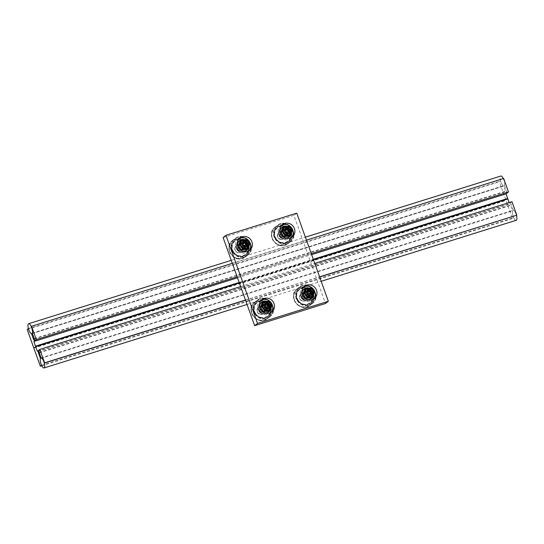 <?xml version="1.0" encoding="UTF-8"?>
<svg xmlns="http://www.w3.org/2000/svg" width="544" height="544" viewBox="0 0 544 544"><rect width="100%" height="100%" fill="white"/><g stroke="black" fill="none" stroke-linecap="round" stroke-linejoin="round"><path stroke-width="0.41" stroke-dasharray="2.72 2.04" d="M305.619 300.472A3.924 3.679 51.8 0 0 306.422 295.059A3.924 3.679 51.8 0 0 301.002 294.12A3.924 3.679 -128.2 0 1 305.606 300.499A3.924 3.679 -128.2 0 1 300.186 299.56A3.924 3.679 -128.2 0 1 300.988 294.148A3.924 3.679 51.8 0 0 305.619 300.472M301.022 294.256A3.822 3.584 51.8 0 0 300.145 299.397A3.822 3.584 51.8 0 0 305.272 300.608A3.822 3.584 51.8 0 0 306.143 295.467A3.822 3.584 51.8 0 0 301.022 294.256M302.797 290.401A5.76 5.399 -128.2 0 1 310.393 292.033A5.76 5.399 -128.2 0 1 309.57 299.71A5.76 5.399 -128.2 0 1 309.21 299.962A5.76 5.399 -128.2 0 1 301.621 298.336A5.76 5.399 -128.2 0 1 302.444 290.659A5.76 5.399 -128.2 0 1 302.797 290.401M309.74 299.547A5.76 5.399 51.8 0 0 310.094 299.288A5.76 5.399 51.8 0 0 310.916 291.611A5.76 5.399 51.8 0 0 303.328 289.986A5.76 5.399 51.8 0 0 302.974 290.244A5.76 5.399 51.8 0 0 302.151 297.922A5.76 5.399 51.8 0 0 309.74 299.547M309.692 299.384A5.603 5.25 -128.2 0 1 302.178 297.616A5.603 5.25 -128.2 0 1 303.457 290.081A5.603 5.25 -128.2 0 1 310.971 291.856A5.603 5.25 -128.2 0 1 309.692 299.384M304.83 292.121A3.142 2.944 -128.2 0 1 308.523 297.201A3.142 2.944 -128.2 0 1 304.184 296.453A3.142 2.944 -128.2 0 1 304.83 292.121M310.896 295.317A3.142 2.944 51.8 0 0 311.542 290.986A3.142 2.944 51.8 0 0 307.204 290.238A3.142 2.944 51.8 0 0 310.896 295.317M310.338 294.984A2.618 2.455 -128.2 0 1 307.217 291.02M298.228 300.431A8.452 7.929 -128.2 0 1 299.635 289.442A8.452 7.929 -128.2 0 1 311.494 291.734A8.452 7.929 -128.2 0 1 310.094 302.729A8.452 7.929 -128.2 0 1 298.228 300.431M297.942 300.655A8.452 7.929 -128.2 0 1 299.35 289.666A8.452 7.929 -128.2 0 1 311.209 291.958A8.452 7.929 -128.2 0 1 309.808 302.954A8.452 7.929 -128.2 0 1 297.942 300.655M297.568 300.893A8.928 8.371 -128.2 0 1 299.608 288.898A8.928 8.371 -128.2 0 1 311.583 291.72A8.928 8.371 -128.2 0 1 309.543 303.722A8.928 8.371 -128.2 0 1 297.568 300.893M298.017 288.191A10.472 9.819 -128.2 0 1 312.066 291.502A10.472 9.819 -128.2 0 1 310.318 305.109A10.472 9.819 -128.2 0 1 309.672 305.578A10.472 9.819 -128.2 0 1 295.63 302.267A10.472 9.819 -128.2 0 1 297.371 288.653A10.472 9.819 -128.2 0 1 298.017 288.191M311.868 291.496A8.928 8.371 -128.2 0 1 309.828 303.498A8.928 8.371 -128.2 0 1 297.854 300.669A8.928 8.371 -128.2 0 1 299.894 288.674A8.928 8.371 -128.2 0 1 311.868 291.496M311.42 304.205A10.472 9.819 51.8 0 0 312.066 303.736A10.472 9.819 51.8 0 0 313.806 290.122A10.472 9.819 51.8 0 0 299.764 286.81A10.472 9.819 51.8 0 0 299.118 287.28A10.472 9.819 51.8 0 0 297.378 300.893A10.472 9.819 51.8 0 0 311.42 304.205M303.307 299.2L301.723 298.364L301.56 296.596L302.981 295.664L304.572 296.5L303.083 295.902L301.9 296.677L302.029 298.153L303.355 298.853L304.735 298.268L303.307 299.2L304.966 297.738L304.83 296.262L303.511 295.562L302.328 296.337L302.457 297.813L303.783 298.513M302.981 295.664L303.511 295.562M301.723 298.364L302.457 297.813M301.56 296.596L302.328 296.337M304.572 296.5L304.735 298.268M304.966 297.738L304.538 298.078L304.402 296.602L304.83 296.262M310.107 293.631L308.931 294.467L307.605 293.767L307.469 292.291L307.904 292.006M310.542 293.352L310.114 293.685M307.897 291.951L307.469 292.291M308.033 293.427L307.605 293.767M309.359 294.127L308.931 294.467M302.151 294.052A6.018 5.644 51.8 0 0 306.197 299.193M307.163 299.642A6.018 5.644 -128.2 0 1 301.947 293.012M304.089 289.034A6.018 5.644 -128.2 0 1 304.368 288.83A6.018 5.644 -128.2 0 1 312.27 290.489A6.018 5.644 -128.2 0 1 311.535 298.493M309.645 296.303A3.142 2.944 -128.2 0 1 305.959 291.224A3.142 2.944 -128.2 0 1 310.291 291.972A3.142 2.944 -128.2 0 1 309.645 296.303M305.973 291.224A3.142 2.944 51.8 0 0 305.327 295.555A3.142 2.944 51.8 0 0 309.665 296.303A3.142 2.944 51.8 0 0 305.973 291.224L305.776 291.366A3.142 2.944 51.8 0 0 304.885 294.719A3.142 2.944 51.8 0 0 309.665 296.303A3.142 2.944 51.8 0 0 310.556 292.944A3.142 2.944 51.8 0 0 305.776 291.366L304.633 292.264A3.142 2.944 51.8 0 0 303.742 295.616A3.142 2.944 51.8 0 0 308.523 297.201A3.142 2.944 51.8 0 0 309.407 293.848A3.142 2.944 51.8 0 0 304.633 292.264L307.204 290.238M313.684 294.304A6.018 5.644 51.8 0 0 308.706 287.932M305.483 290.081A4.345 4.073 -128.2 0 1 311.311 291.462A4.345 4.073 -128.2 0 1 310.318 297.303A4.345 4.073 -128.2 0 1 304.49 295.922A4.345 4.073 -128.2 0 1 305.483 290.081M311.1 298.071L313.283 293.393L310.257 288.878L305.041 289.041M310.053 292.271A2.645 2.482 51.8 0 0 306.34 291.55A2.645 2.482 51.8 0 0 305.898 294.991A2.645 2.482 51.8 0 0 309.611 295.712A2.645 2.482 51.8 0 0 310.053 292.271M305.436 295.304A3.142 2.944 -128.2 0 1 306.15 291.081A3.142 2.944 -128.2 0 1 310.366 292.08A3.142 2.944 -128.2 0 1 309.645 296.303A3.142 2.944 -128.2 0 1 305.436 295.304M314.48 292.448L313.283 293.393M311.454 287.932L310.257 288.878M263.119 313.759A3.924 3.679 51.8 0 0 263.928 308.346A3.924 3.679 51.8 0 0 258.509 307.414A3.924 3.679 -128.2 0 1 263.106 313.786A3.924 3.679 -128.2 0 1 257.693 312.848A3.924 3.679 -128.2 0 1 258.495 307.442A3.924 3.679 51.8 0 0 263.119 313.759M258.522 307.55A3.822 3.584 51.8 0 0 257.652 312.684A3.822 3.584 51.8 0 0 262.779 313.895A3.822 3.584 51.8 0 0 263.65 308.761A3.822 3.584 51.8 0 0 258.522 307.55M260.304 303.688A5.76 5.399 -128.2 0 1 267.893 305.32A5.76 5.399 -128.2 0 1 267.07 312.997A5.76 5.399 -128.2 0 1 266.716 313.256A5.76 5.399 -128.2 0 1 259.128 311.624A5.76 5.399 -128.2 0 1 259.95 303.946A5.76 5.399 -128.2 0 1 260.304 303.688M267.24 312.841A5.76 5.399 51.8 0 0 267.6 312.582A5.76 5.399 51.8 0 0 268.423 304.905A5.76 5.399 51.8 0 0 260.834 303.273A5.76 5.399 51.8 0 0 260.474 303.532A5.76 5.399 51.8 0 0 259.651 311.209A5.76 5.399 51.8 0 0 267.24 312.841M267.199 312.671A5.603 5.25 -128.2 0 1 259.685 310.903A5.603 5.25 -128.2 0 1 260.964 303.368A5.603 5.25 -128.2 0 1 268.478 305.143A5.603 5.25 -128.2 0 1 267.199 312.671M262.337 305.415A3.142 2.944 -128.2 0 1 266.023 310.488A3.142 2.944 -128.2 0 1 261.691 309.74A3.142 2.944 -128.2 0 1 262.337 305.415M268.403 308.604A3.142 2.944 51.8 0 0 269.049 304.28A3.142 2.944 51.8 0 0 264.71 303.532A3.142 2.944 51.8 0 0 268.403 308.604M267.845 308.271A2.618 2.455 -128.2 0 1 264.724 304.307M255.734 313.718A8.452 7.929 -128.2 0 1 257.135 302.729A8.452 7.929 -128.2 0 1 269.001 305.028A8.452 7.929 -128.2 0 1 267.594 316.016A8.452 7.929 -128.2 0 1 255.734 313.718M255.449 313.942A8.452 7.929 -128.2 0 1 256.85 302.954A8.452 7.929 -128.2 0 1 268.716 305.252A8.452 7.929 -128.2 0 1 267.308 316.241A8.452 7.929 -128.2 0 1 255.449 313.942M255.075 314.187A8.928 8.371 -128.2 0 1 257.115 302.185A8.928 8.371 -128.2 0 1 269.083 305.007A8.928 8.371 -128.2 0 1 267.05 317.009A8.928 8.371 -128.2 0 1 255.075 314.187M255.524 301.478A10.472 9.819 -128.2 0 1 269.566 304.79A10.472 9.819 -128.2 0 1 267.825 318.403A10.472 9.819 -128.2 0 1 267.179 318.866A10.472 9.819 -128.2 0 1 253.13 315.554A10.472 9.819 -128.2 0 1 254.878 301.947A10.472 9.819 -128.2 0 1 255.524 301.478M269.368 304.783A8.928 8.371 -128.2 0 1 267.335 316.785A8.928 8.371 -128.2 0 1 255.36 313.963A8.928 8.371 -128.2 0 1 257.4 301.961A8.928 8.371 -128.2 0 1 269.368 304.783M268.926 317.492A10.472 9.819 51.8 0 0 269.572 317.023A10.472 9.819 51.8 0 0 271.313 303.416A10.472 9.819 51.8 0 0 257.271 300.104A10.472 9.819 51.8 0 0 256.618 300.567A10.472 9.819 51.8 0 0 254.878 314.18A10.472 9.819 51.8 0 0 268.926 317.492M260.814 312.494L259.23 311.658L259.066 309.883L260.488 308.951L262.072 309.788L260.59 309.189L259.4 309.964L259.536 311.44L260.855 312.14L262.235 311.562L260.814 312.494L262.473 311.025L262.337 309.55L261.018 308.856L259.828 309.631L259.964 311.107L261.29 311.8M260.488 308.951L261.018 308.856M259.23 311.658L259.964 311.107M259.066 309.883L259.828 309.631M262.072 309.788L262.235 311.562M262.473 311.025L262.045 311.365L261.909 309.89L262.337 309.55M267.614 306.925L266.431 307.754L265.112 307.054L264.976 305.578L265.411 305.293M268.049 306.639L267.621 306.979M265.404 305.245L264.976 305.578M265.54 306.721L265.112 307.054M266.859 307.414L266.431 307.754M259.658 307.34A6.018 5.644 51.8 0 0 263.704 312.487M264.67 312.929A6.018 5.644 -128.2 0 1 259.454 306.299M261.589 302.321A6.018 5.644 -128.2 0 1 261.875 302.124A6.018 5.644 -128.2 0 1 269.776 303.776A6.018 5.644 -128.2 0 1 269.035 311.78M267.152 309.59A3.142 2.944 -128.2 0 1 263.459 304.511A3.142 2.944 -128.2 0 1 267.798 305.259A3.142 2.944 -128.2 0 1 267.152 309.59M263.48 304.511A3.142 2.944 51.8 0 0 262.834 308.842A3.142 2.944 51.8 0 0 267.165 309.59A3.142 2.944 51.8 0 0 263.48 304.511L263.282 304.654A3.142 2.944 51.8 0 0 262.392 308.006A3.142 2.944 51.8 0 0 267.165 309.59A3.142 2.944 51.8 0 0 268.056 306.238A3.142 2.944 51.8 0 0 263.282 304.654L262.14 305.551A3.142 2.944 51.8 0 0 261.249 308.91A3.142 2.944 51.8 0 0 266.023 310.488A3.142 2.944 51.8 0 0 266.914 307.136A3.142 2.944 51.8 0 0 262.14 305.551L264.71 303.532M271.191 307.598A6.018 5.644 51.8 0 0 266.213 301.22M262.983 303.375A4.345 4.073 -128.2 0 1 268.811 304.749A4.345 4.073 -128.2 0 1 267.825 310.59A4.345 4.073 -128.2 0 1 261.997 309.216A4.345 4.073 -128.2 0 1 262.983 303.375M268.607 311.365L270.79 306.68L267.764 302.165L262.548 302.328M267.56 305.558A2.645 2.482 51.8 0 0 263.847 304.844A2.645 2.482 51.8 0 0 263.405 308.278A2.645 2.482 51.8 0 0 267.118 308.999A2.645 2.482 51.8 0 0 267.56 305.558M262.936 308.598A3.142 2.944 -128.2 0 1 263.656 304.375A3.142 2.944 -128.2 0 1 267.872 305.368A3.142 2.944 -128.2 0 1 267.152 309.59A3.142 2.944 -128.2 0 1 262.936 308.598M271.986 305.742L270.79 306.68M268.96 301.22L267.764 302.165M283.533 238.789A3.924 3.679 51.8 0 0 284.335 233.376A3.924 3.679 51.8 0 0 278.922 232.444A3.924 3.679 51.8 0 0 283.533 238.789M278.909 232.472A3.924 3.679 -128.2 0 1 283.519 238.816A3.924 3.679 -128.2 0 1 278.1 237.878A3.924 3.679 -128.2 0 1 278.909 232.472M278.936 232.58A3.822 3.584 51.8 0 0 278.066 237.714A3.822 3.584 51.8 0 0 283.186 238.925A3.822 3.584 51.8 0 0 284.063 233.791A3.822 3.584 51.8 0 0 278.936 232.58M280.718 228.718A5.76 5.399 -128.2 0 1 288.306 230.35A5.76 5.399 -128.2 0 1 287.484 238.027A5.76 5.399 -128.2 0 1 287.123 238.286A5.76 5.399 -128.2 0 1 279.534 236.654A5.76 5.399 -128.2 0 1 280.357 228.976A5.76 5.399 -128.2 0 1 280.718 228.718M287.654 237.871A5.76 5.399 51.8 0 0 288.014 237.612A5.76 5.399 51.8 0 0 288.837 229.935A5.76 5.399 51.8 0 0 281.248 228.303A5.76 5.399 51.8 0 0 280.888 228.562A5.76 5.399 51.8 0 0 280.065 236.239A5.76 5.399 51.8 0 0 287.654 237.871M287.606 237.708A5.603 5.25 -128.2 0 1 280.099 235.933A5.603 5.25 -128.2 0 1 281.377 228.398A5.603 5.25 -128.2 0 1 288.891 230.173A5.603 5.25 -128.2 0 1 287.606 237.708M282.744 230.445A3.142 2.944 -128.2 0 1 286.436 235.518A3.142 2.944 -128.2 0 1 282.098 234.77A3.142 2.944 -128.2 0 1 282.744 230.445M288.81 233.634A3.142 2.944 51.8 0 0 289.456 229.31A3.142 2.944 51.8 0 0 285.124 228.562A3.142 2.944 51.8 0 0 288.81 233.634M288.252 233.301A2.618 2.455 -128.2 0 1 285.131 229.337M276.141 238.748A8.452 7.929 -128.2 0 1 277.549 227.759A8.452 7.929 -128.2 0 1 289.415 230.058A8.452 7.929 -128.2 0 1 288.007 241.046A8.452 7.929 -128.2 0 1 276.141 238.748M275.856 238.972A8.452 7.929 -128.2 0 1 277.263 227.984A8.452 7.929 -128.2 0 1 289.129 230.282A8.452 7.929 -128.2 0 1 287.722 241.271A8.452 7.929 -128.2 0 1 275.856 238.972M275.488 239.217A8.928 8.371 -128.2 0 1 277.522 227.215A8.928 8.371 -128.2 0 1 289.496 230.037A8.928 8.371 -128.2 0 1 287.456 242.039A8.928 8.371 -128.2 0 1 275.488 239.217M275.937 226.508A10.472 9.819 -128.2 0 1 289.979 229.82A10.472 9.819 -128.2 0 1 288.238 243.433A10.472 9.819 -128.2 0 1 287.586 243.896A10.472 9.819 -128.2 0 1 273.544 240.584A10.472 9.819 -128.2 0 1 275.284 226.977A10.472 9.819 -128.2 0 1 275.937 226.508M289.782 229.813A8.928 8.371 -128.2 0 1 287.742 241.815A8.928 8.371 -128.2 0 1 275.774 238.993A8.928 8.371 -128.2 0 1 277.807 226.991A8.928 8.371 -128.2 0 1 289.782 229.813M289.333 242.522A10.472 9.819 51.8 0 0 289.986 242.053A10.472 9.819 51.8 0 0 291.727 228.446A10.472 9.819 51.8 0 0 277.678 225.134A10.472 9.819 51.8 0 0 277.032 225.597A10.472 9.819 51.8 0 0 275.291 239.21A10.472 9.819 51.8 0 0 289.333 242.522M281.221 237.524L279.636 236.688L279.473 234.913L280.901 233.981L282.486 234.818L280.996 234.219L279.813 235.001L279.949 236.477L281.268 237.17L282.649 236.592L281.221 237.524L282.88 236.055L282.751 234.58L281.425 233.886L280.242 234.661L280.378 236.137L281.697 236.837M280.901 233.981L281.425 233.886M279.636 236.688L280.378 236.137M279.473 234.913L280.242 234.661M282.486 234.818L282.649 236.592M282.88 236.055L282.452 236.395L282.322 234.92L282.751 234.58M288.021 231.955L286.844 232.784L285.518 232.084L285.389 230.608L285.818 230.33M288.456 231.669L288.028 232.009M285.818 230.275L285.389 230.608M285.954 231.751L285.518 232.084M287.273 232.444L286.844 232.784M280.065 232.37A6.018 5.644 51.8 0 0 284.118 237.517M285.076 237.959A6.018 5.644 -128.2 0 1 279.861 231.329M282.003 227.351A6.018 5.644 -128.2 0 1 282.288 227.154A6.018 5.644 -128.2 0 1 290.183 228.806A6.018 5.644 -128.2 0 1 289.449 236.81M289.007 233.498L286.436 235.518A3.142 2.944 51.8 0 0 287.327 232.166A3.142 2.944 51.8 0 0 282.547 230.581A3.142 2.944 51.8 0 0 281.656 233.94A3.142 2.944 51.8 0 0 286.436 235.518L287.579 234.62A3.142 2.944 -128.2 0 1 283.873 229.541A3.142 2.944 -128.2 0 1 288.204 230.296A3.142 2.944 -128.2 0 1 287.565 234.62A3.142 2.944 51.8 0 0 283.886 229.548A3.142 2.944 51.8 0 0 283.24 233.872A3.142 2.944 51.8 0 0 288.47 231.268A3.142 2.944 51.8 0 0 283.696 229.684A3.142 2.944 51.8 0 0 282.805 233.036A3.142 2.944 51.8 0 0 287.579 234.62L287.756 234.478M291.604 232.628A6.018 5.644 51.8 0 0 286.62 226.25M283.397 228.405A4.345 4.073 -128.2 0 1 289.224 229.779A4.345 4.073 -128.2 0 1 288.232 235.62A4.345 4.073 -128.2 0 1 282.404 234.246A4.345 4.073 -128.2 0 1 283.397 228.405M289.014 236.395L291.196 231.71L288.17 227.195L282.962 227.358M287.966 230.588A2.645 2.482 51.8 0 0 284.254 229.874A2.645 2.482 51.8 0 0 283.818 233.308A2.645 2.482 51.8 0 0 287.531 234.029A2.645 2.482 51.8 0 0 287.966 230.588M283.349 233.628A3.142 2.944 -128.2 0 1 284.063 229.405A3.142 2.944 -128.2 0 1 288.279 230.398A3.142 2.944 -128.2 0 1 287.565 234.62A3.142 2.944 -128.2 0 1 283.349 233.628M292.4 230.772L291.196 231.71M289.367 226.25L288.17 227.195M241.04 252.076A3.924 3.679 51.8 0 0 241.842 246.67A3.924 3.679 51.8 0 0 236.422 245.732A3.924 3.679 51.8 0 0 241.04 252.076M236.409 245.759A3.924 3.679 -128.2 0 1 241.026 252.103A3.924 3.679 -128.2 0 1 235.606 251.172A3.924 3.679 -128.2 0 1 236.409 245.759M236.443 245.868A3.822 3.584 51.8 0 0 235.566 251.008A3.822 3.584 51.8 0 0 240.693 252.219A3.822 3.584 51.8 0 0 241.563 247.078A3.822 3.584 51.8 0 0 236.443 245.868M238.218 242.012A5.76 5.399 -128.2 0 1 245.813 243.637A5.76 5.399 -128.2 0 1 244.99 251.314A5.76 5.399 -128.2 0 1 244.63 251.573A5.76 5.399 -128.2 0 1 237.041 249.948A5.76 5.399 -128.2 0 1 237.864 242.264A5.76 5.399 -128.2 0 1 238.218 242.012M245.16 251.158A5.76 5.399 51.8 0 0 245.514 250.9A5.76 5.399 51.8 0 0 246.337 243.222A5.76 5.399 51.8 0 0 238.748 241.597A5.76 5.399 51.8 0 0 238.394 241.849A5.76 5.399 51.8 0 0 237.572 249.526A5.76 5.399 51.8 0 0 245.16 251.158M245.113 250.995A5.603 5.25 -128.2 0 1 237.599 249.22A5.603 5.25 -128.2 0 1 238.877 241.692A5.603 5.25 -128.2 0 1 246.391 243.46A5.603 5.25 -128.2 0 1 245.113 250.995M240.251 243.732A3.142 2.944 -128.2 0 1 243.943 248.812A3.142 2.944 -128.2 0 1 239.605 248.064A3.142 2.944 -128.2 0 1 240.251 243.732M246.316 246.928A3.142 2.944 51.8 0 0 246.962 242.597A3.142 2.944 51.8 0 0 242.624 241.849A3.142 2.944 51.8 0 0 246.316 246.928M245.759 246.595A2.618 2.455 -128.2 0 1 242.638 242.631M233.648 252.042A8.452 7.929 -128.2 0 1 235.056 241.046A8.452 7.929 -128.2 0 1 246.915 243.345A8.452 7.929 -128.2 0 1 245.514 254.334A8.452 7.929 -128.2 0 1 233.648 252.042M233.362 252.266A8.452 7.929 -128.2 0 1 234.77 241.271A8.452 7.929 -128.2 0 1 246.629 243.569A8.452 7.929 -128.2 0 1 245.228 254.558A8.452 7.929 -128.2 0 1 233.362 252.266M232.988 252.504A8.928 8.371 -128.2 0 1 235.028 240.502A8.928 8.371 -128.2 0 1 247.003 243.331A8.928 8.371 -128.2 0 1 244.963 255.326A8.928 8.371 -128.2 0 1 232.988 252.504M233.437 239.795A10.472 9.819 -128.2 0 1 247.486 243.107A10.472 9.819 -128.2 0 1 245.738 256.72A10.472 9.819 -128.2 0 1 245.092 257.19A10.472 9.819 -128.2 0 1 231.05 253.878A10.472 9.819 -128.2 0 1 232.791 240.264A10.472 9.819 -128.2 0 1 233.437 239.795M247.289 243.107A8.928 8.371 -128.2 0 1 245.249 255.102A8.928 8.371 -128.2 0 1 233.274 252.28A8.928 8.371 -128.2 0 1 235.314 240.278A8.928 8.371 -128.2 0 1 247.289 243.107M246.84 255.809A10.472 9.819 51.8 0 0 247.486 255.347A10.472 9.819 51.8 0 0 249.227 241.733A10.472 9.819 51.8 0 0 235.185 238.422A10.472 9.819 51.8 0 0 234.539 238.891A10.472 9.819 51.8 0 0 232.798 252.498A10.472 9.819 51.8 0 0 246.84 255.809M238.728 250.811L237.143 249.975L236.98 248.207L238.401 247.275L239.992 248.112L238.503 247.513L237.32 248.288L237.449 249.764L238.775 250.464L240.156 249.88L238.728 250.811L240.387 249.349L240.251 247.874L238.932 247.173L237.748 247.948L237.884 249.424L239.204 250.124M238.401 247.275L238.932 247.173M237.143 249.975L237.884 249.424M236.98 248.207L237.748 247.948M239.992 248.112L240.156 249.88M240.387 249.349L239.958 249.682L239.822 248.207L240.251 247.874M245.528 245.242L244.351 246.072L243.025 245.378L242.889 243.902L243.324 243.617M245.963 244.956L245.534 245.296M243.318 243.562L242.889 243.902M243.454 245.038L243.025 245.378M244.78 245.738L244.351 246.072M237.572 245.657A6.018 5.644 51.8 0 0 241.618 250.804M242.583 251.246A6.018 5.644 -128.2 0 1 237.368 244.623M239.51 240.645A6.018 5.644 -128.2 0 1 239.788 240.441A6.018 5.644 -128.2 0 1 247.69 242.1A6.018 5.644 -128.2 0 1 246.956 250.104M246.514 246.786L243.943 248.812A3.142 2.944 51.8 0 0 244.827 245.46A3.142 2.944 51.8 0 0 240.054 243.875A3.142 2.944 51.8 0 0 239.163 247.228A3.142 2.944 51.8 0 0 243.943 248.812L245.086 247.908A3.142 2.944 -128.2 0 1 241.38 242.835A3.142 2.944 -128.2 0 1 245.711 243.583A3.142 2.944 -128.2 0 1 245.065 247.908A3.142 2.944 51.8 0 0 241.393 242.835A3.142 2.944 51.8 0 0 240.747 247.16A3.142 2.944 51.8 0 0 245.976 244.555A3.142 2.944 51.8 0 0 241.196 242.971A3.142 2.944 51.8 0 0 240.305 246.33A3.142 2.944 51.8 0 0 245.086 247.908L245.262 247.772M249.104 245.915A6.018 5.644 51.8 0 0 244.127 239.544M240.904 241.692A4.345 4.073 -128.2 0 1 246.731 243.066A4.345 4.073 -128.2 0 1 245.738 248.907A4.345 4.073 -128.2 0 1 239.911 247.534A4.345 4.073 -128.2 0 1 240.904 241.692M246.52 249.682L248.703 245.004L245.677 240.482L240.462 240.645M245.473 243.882A2.645 2.482 51.8 0 0 241.76 243.161A2.645 2.482 51.8 0 0 241.318 246.602A2.645 2.482 51.8 0 0 245.031 247.316A2.645 2.482 51.8 0 0 245.473 243.882M240.856 246.915A3.142 2.944 -128.2 0 1 241.57 242.692A3.142 2.944 -128.2 0 1 245.786 243.685A3.142 2.944 -128.2 0 1 245.065 247.908A3.142 2.944 -128.2 0 1 240.856 246.915M249.9 244.059L248.703 245.004M246.874 239.544L245.677 240.482M281.69 225.372A7.854 7.364 51.8 0 0 280.779 225.984A7.854 7.364 51.8 0 0 278.555 234.369A7.854 7.364 51.8 0 0 290.496 238.326A7.854 7.364 51.8 0 0 291.298 237.578M239.197 238.666A7.854 7.364 51.8 0 0 238.286 239.272A7.854 7.364 51.8 0 0 236.055 247.656A7.854 7.364 51.8 0 0 247.996 251.614A7.854 7.364 51.8 0 0 248.798 250.872M303.776 287.055A7.854 7.364 51.8 0 0 302.865 287.66A7.854 7.364 51.8 0 0 300.635 296.045A7.854 7.364 51.8 0 0 312.576 300.002A7.854 7.364 51.8 0 0 313.378 299.261M261.276 300.342A7.854 7.364 51.8 0 0 260.365 300.954A7.854 7.364 51.8 0 0 258.142 309.339A7.854 7.364 51.8 0 0 270.082 313.296A7.854 7.364 51.8 0 0 270.885 312.548M223.101 237.558L293.923 215.404L325.475 303.518M296.786 213.153L293.923 215.404M32.266 333.152L504.431 185.497L506.382 190.937A1.306 0.428 72.6 0 1 506.464 192.44A1.306 0.428 72.6 0 1 506.416 192.467A1.306 0.428 72.6 0 1 505.668 191.502L503.717 186.055A5.236 1.714 72.6 0 1 500.555 180.9L499.365 181.839L512.509 218.552L513.699 217.614A5.236 1.714 72.6 0 1 512.591 210.848L510.646 205.401A1.306 0.428 72.6 0 1 510.564 203.898A1.306 0.428 72.6 0 1 510.612 203.871A1.306 0.428 72.6 0 1 511.36 204.836L513.305 210.283A5.236 1.714 72.6 0 1 516.467 215.438A5.236 1.714 72.6 0 0 513.087 210.304A5.236 1.714 72.6 0 0 512.897 210.406A5.236 1.714 72.6 0 0 513.114 216.124A5.236 1.714 72.6 0 0 516.208 220.3M33.857 348.099L506.029 200.437M33.844 347.8L506.008 200.138M41.772 365.765L512.509 218.552M41.534 365.276L513.699 217.614M40.426 358.503L512.591 210.848M41.14 357.945L513.305 210.283M245.521 300.172L319.641 276.991M245.466 300.03L319.586 276.848M240.652 286.566L314.772 263.391M511.979 201.715L509.551 203.626L509.177 202.592M37.386 351.288L509.551 203.626M239.353 282.955L313.473 259.774M239.278 282.737L313.398 259.563M239.176 282.465L313.303 259.284M237.517 277.814L311.637 254.633M237.143 276.78L311.263 253.599M232.322 263.316L306.442 240.135M503.656 178.459L503.322 178.724A5.236 1.714 72.6 0 1 504.431 185.497M31.158 326.386L503.322 178.724M31.552 333.717L503.717 186.055M28.39 328.562L500.555 180.9M27.2 329.501L499.365 181.839M33.687 347.609L505.852 199.947M503.261 178.588A5.236 1.714 72.6 0 1 504.132 185.932A5.236 1.714 72.6 0 1 503.941 186.034A5.236 1.714 72.6 0 1 500.84 181.859A5.236 1.714 72.6 0 1 500.623 176.14A5.236 1.714 72.6 0 1 500.813 176.038M297.752 288.402A10.472 9.819 -128.2 0 1 311.549 291.36A10.472 9.819 -128.2 0 1 310.053 305.32A10.472 9.819 -128.2 0 1 309.4 305.789A10.472 9.819 -128.2 0 1 295.603 302.824A10.472 9.819 -128.2 0 1 297.099 288.864A10.472 9.819 -128.2 0 1 297.752 288.402M297.894 288.946A9.948 9.33 51.8 0 0 295.623 302.321A9.948 9.33 51.8 0 0 308.965 305.47A9.948 9.33 51.8 0 0 311.236 292.094A9.948 9.33 51.8 0 0 297.894 288.946M311.692 303.987A10.472 9.819 51.8 0 0 312.338 303.525A10.472 9.819 51.8 0 0 313.834 289.564A10.472 9.819 51.8 0 0 300.036 286.6A10.472 9.819 51.8 0 0 299.384 287.069A10.472 9.819 51.8 0 0 297.888 301.029A10.472 9.819 51.8 0 0 311.692 303.987M311.542 303.443A9.948 9.33 -128.2 0 1 298.2 300.295A9.948 9.33 -128.2 0 1 300.472 286.919A9.948 9.33 -128.2 0 1 313.813 290.068A9.948 9.33 -128.2 0 1 311.542 303.443M255.252 301.689A10.472 9.819 -128.2 0 1 269.056 304.654A10.472 9.819 -128.2 0 1 267.553 318.614A10.472 9.819 -128.2 0 1 266.907 319.076A10.472 9.819 -128.2 0 1 253.11 316.118A10.472 9.819 -128.2 0 1 254.606 302.158A10.472 9.819 -128.2 0 1 255.252 301.689M255.401 302.24A9.948 9.33 51.8 0 0 253.13 315.608A9.948 9.33 51.8 0 0 266.472 318.757A9.948 9.33 51.8 0 0 268.743 305.381A9.948 9.33 51.8 0 0 255.401 302.24M269.192 317.281A10.472 9.819 51.8 0 0 269.844 316.812A10.472 9.819 51.8 0 0 271.34 302.852A10.472 9.819 51.8 0 0 257.543 299.887A10.472 9.819 51.8 0 0 256.89 300.356A10.472 9.819 51.8 0 0 255.394 314.316A10.472 9.819 51.8 0 0 269.192 317.281M269.042 316.73A9.948 9.33 -128.2 0 1 255.707 313.589A9.948 9.33 -128.2 0 1 257.972 300.213A9.948 9.33 -128.2 0 1 271.313 303.362A9.948 9.33 -128.2 0 1 269.042 316.73M275.665 226.719A10.472 9.819 -128.2 0 1 289.462 229.684A10.472 9.819 -128.2 0 1 287.966 243.644A10.472 9.819 -128.2 0 1 287.314 244.113A10.472 9.819 -128.2 0 1 273.516 241.148A10.472 9.819 -128.2 0 1 275.012 227.188A10.472 9.819 -128.2 0 1 275.665 226.719M275.815 227.27A9.948 9.33 51.8 0 0 273.544 240.638A9.948 9.33 51.8 0 0 286.885 243.787A9.948 9.33 51.8 0 0 289.156 230.411A9.948 9.33 51.8 0 0 275.815 227.27M289.605 242.311A10.472 9.819 51.8 0 0 290.251 241.842A10.472 9.819 51.8 0 0 291.747 227.882A10.472 9.819 51.8 0 0 277.95 224.924A10.472 9.819 51.8 0 0 277.304 225.386A10.472 9.819 51.8 0 0 275.808 239.346A10.472 9.819 51.8 0 0 289.605 242.311M289.456 241.76A9.948 9.33 -128.2 0 1 276.114 238.619A9.948 9.33 -128.2 0 1 278.385 225.243A9.948 9.33 -128.2 0 1 291.727 228.392A9.948 9.33 -128.2 0 1 289.456 241.76M233.172 240.013A10.472 9.819 -128.2 0 1 246.969 242.971A10.472 9.819 -128.2 0 1 245.473 256.931A10.472 9.819 -128.2 0 1 244.82 257.4A10.472 9.819 -128.2 0 1 231.023 254.436A10.472 9.819 -128.2 0 1 232.519 240.475A10.472 9.819 -128.2 0 1 233.172 240.013M233.315 240.557A9.948 9.33 51.8 0 0 231.044 253.932A9.948 9.33 51.8 0 0 244.385 257.081A9.948 9.33 51.8 0 0 246.656 243.705A9.948 9.33 51.8 0 0 233.315 240.557M247.112 255.598A10.472 9.819 51.8 0 0 247.758 255.136A10.472 9.819 51.8 0 0 249.254 241.176A10.472 9.819 51.8 0 0 235.457 238.211A10.472 9.819 51.8 0 0 234.804 238.68A10.472 9.819 51.8 0 0 233.308 252.64A10.472 9.819 51.8 0 0 247.112 255.598M246.962 255.054A9.948 9.33 -128.2 0 1 233.621 251.906A9.948 9.33 -128.2 0 1 235.892 238.53A9.948 9.33 -128.2 0 1 249.234 241.679A9.948 9.33 -128.2 0 1 246.962 255.054M34.313 338.905L505.668 191.502M39.304 352.804L510.646 205.401M39.195 352.498L511.36 204.836M34.211 338.599L506.382 190.937M310.094 299.288L309.57 299.71M311.093 295.174L309.842 296.16M297.371 288.653L297.099 288.864C287.11 295.909 299.547 313.024 309.4 305.796L310.318 305.109M312.066 303.736L312.338 303.525C322.327 296.487 309.89 279.371 300.043 286.6L299.118 287.28M302.974 290.244L302.444 290.659M309.611 295.712L310.998 294.617M306.34 291.55L307.727 290.462M267.6 312.582L267.07 312.997M268.6 308.468L267.349 309.448M254.878 301.947L254.606 302.158C244.616 309.196 257.054 326.312 266.9 319.083L267.825 318.403M269.572 317.023L269.844 316.812C279.834 309.774 267.396 292.658 257.543 299.887L256.618 300.567M260.474 303.532L259.95 303.946M267.118 308.999L268.505 307.904M263.847 304.844L265.234 303.749M288.014 237.612L287.484 238.027M275.284 226.977L275.012 227.188C265.023 234.226 277.46 251.342 287.314 244.113L288.238 243.433M289.986 242.053L290.251 241.842C300.24 234.804 287.803 217.688 277.957 224.917L277.032 225.597M285.124 228.562L283.873 229.541M280.888 228.562L280.357 228.976M287.531 234.029L288.918 232.941M284.254 229.874L285.641 228.779M245.514 250.9L244.99 251.314M232.791 240.264L232.519 240.475C222.53 247.513 234.967 264.629 244.82 257.4L245.738 256.72M247.486 255.347L247.758 255.136C257.747 248.091 245.31 230.976 235.464 238.204L234.539 238.891M242.624 241.849L241.38 242.835M238.394 241.849L237.864 242.264M245.031 247.316L246.418 246.228M241.76 243.161L243.148 242.066M292.21 236.973L290.496 238.326M249.71 250.26L247.996 251.614M314.289 298.656L312.576 300.002M271.796 311.943L270.082 313.296M262.086 299.601L260.365 300.954M304.579 286.314L302.865 287.66M239.999 237.918L238.286 239.272M282.492 224.631L280.779 225.984M34.245 340.129L506.416 192.467M38.447 351.533L510.612 203.871M32.388 333.499L503.941 186.034M231.254 260.338L305.374 237.157M41.126 357.904L513.087 210.304M247.058 304.47L321.178 281.289"/><path stroke-width="0.82" d="M307.217 291.02A2.618 2.455 -128.2 0 1 311.345 291.251A2.618 2.455 -128.2 0 1 310.338 294.984M309.128 290.822L307.707 291.754L309.128 290.822L310.712 291.666L310.542 293.352L309.359 294.127L308.033 293.427L307.897 291.951M307.707 291.754L308.033 293.427M307.87 293.529L309.359 294.127M309.454 294.365L310.542 293.352M310.876 293.434L310.712 291.666M307.904 292.006L309.087 291.176L310.406 291.876L309.978 292.21L310.107 293.631M308.659 291.516L309.978 292.21M308.706 287.932A6.018 5.644 51.8 0 0 304.552 288.694A6.018 5.644 51.8 0 0 304.178 288.959A6.018 5.644 51.8 0 0 302.151 294.052M306.197 299.193A6.018 5.644 51.8 0 0 311.25 298.69A6.018 5.644 51.8 0 0 311.624 298.425A6.018 5.644 51.8 0 0 313.684 294.304M311.535 298.493A6.018 5.644 -128.2 0 1 311.447 298.561A6.018 5.644 -128.2 0 1 311.073 298.833A6.018 5.644 -128.2 0 1 307.163 299.642M301.947 293.012A6.018 5.644 -128.2 0 1 303.994 289.102A6.018 5.644 -128.2 0 1 304.089 289.034M307.027 288.871A4.345 4.073 51.8 0 0 306.034 294.712A4.345 4.073 51.8 0 0 311.862 296.086A4.345 4.073 51.8 0 0 312.854 290.244A4.345 4.073 51.8 0 0 307.027 288.871M304.055 292.774L306.245 288.096L311.454 287.932L314.48 292.448L312.297 297.133L307.088 297.296L304.055 292.774L302.858 293.719L305.884 298.234L311.1 298.071L312.297 297.133M311.44 291.176A2.645 2.482 -128.2 0 1 310.998 294.617A2.645 2.482 -128.2 0 1 307.285 293.896A2.645 2.482 -128.2 0 1 307.727 290.462A2.645 2.482 -128.2 0 1 311.44 291.176M311.909 290.863A3.142 2.944 51.8 0 0 307.693 289.87A3.142 2.944 51.8 0 0 306.979 294.093A3.142 2.944 51.8 0 0 311.188 295.086A3.142 2.944 51.8 0 0 311.909 290.863M306.245 288.096L305.041 289.041L302.858 293.719M307.088 297.296L305.884 298.234M264.724 304.307A2.618 2.455 -128.2 0 1 268.852 304.538A2.618 2.455 -128.2 0 1 267.845 308.271M266.635 304.116L265.214 305.048L266.635 304.116L268.219 304.953L268.049 306.639L266.859 307.414L265.54 306.721L265.404 305.245M265.214 305.048L265.54 306.721M265.377 306.816L266.859 307.414M266.961 307.652L268.049 306.639M268.382 306.721L268.219 304.953M265.411 305.293L266.594 304.463L267.913 305.164L267.485 305.504L267.614 306.925M266.159 304.803L267.485 305.504M266.213 301.22A6.018 5.644 51.8 0 0 262.052 301.981A6.018 5.644 51.8 0 0 261.678 302.253A6.018 5.644 51.8 0 0 259.658 307.34M263.704 312.487A6.018 5.644 51.8 0 0 268.756 311.984A6.018 5.644 51.8 0 0 269.13 311.712A6.018 5.644 51.8 0 0 271.191 307.598M269.035 311.78A6.018 5.644 -128.2 0 1 268.947 311.855A6.018 5.644 -128.2 0 1 268.573 312.12A6.018 5.644 -128.2 0 1 264.67 312.929M259.454 306.299A6.018 5.644 -128.2 0 1 261.501 302.389A6.018 5.644 -128.2 0 1 261.589 302.321M264.527 302.158A4.345 4.073 51.8 0 0 263.541 307.999A4.345 4.073 51.8 0 0 269.368 309.373A4.345 4.073 51.8 0 0 270.354 303.532A4.345 4.073 51.8 0 0 264.527 302.158M261.562 306.068L263.745 301.383L268.96 301.22L271.986 305.742L269.804 310.42L264.588 310.583L261.562 306.068L260.365 307.006L263.391 311.528L268.607 311.365L269.804 310.42M268.947 304.47A2.645 2.482 -128.2 0 1 268.505 307.904A2.645 2.482 -128.2 0 1 264.792 307.19A2.645 2.482 -128.2 0 1 265.234 303.749A2.645 2.482 -128.2 0 1 268.947 304.47M269.416 304.15A3.142 2.944 51.8 0 0 265.2 303.158A3.142 2.944 51.8 0 0 264.479 307.38A3.142 2.944 51.8 0 0 268.695 308.373A3.142 2.944 51.8 0 0 269.416 304.15M263.745 301.383L262.548 302.328L260.365 307.006M264.588 310.583L263.391 311.528M285.131 229.337A2.618 2.455 -128.2 0 1 289.265 229.568A2.618 2.455 -128.2 0 1 288.252 233.301M287.048 229.146L285.62 230.078L287.048 229.146L288.633 229.983L288.456 231.669L287.273 232.444L285.954 231.751L285.818 230.275M285.62 230.078L285.954 231.751M285.784 231.846L287.273 232.444M287.368 232.682L288.456 231.669M288.796 231.751L288.633 229.983M285.818 230.33L287.001 229.493L288.32 230.194L287.892 230.534L288.021 231.955M286.572 229.833L287.892 230.534M286.62 226.25A6.018 5.644 51.8 0 0 282.465 227.011A6.018 5.644 51.8 0 0 282.091 227.283A6.018 5.644 51.8 0 0 280.065 232.37M284.118 237.517A6.018 5.644 51.8 0 0 289.163 237.014A6.018 5.644 51.8 0 0 289.537 236.742A6.018 5.644 51.8 0 0 291.604 232.628M289.449 236.81A6.018 5.644 -128.2 0 1 289.36 236.885A6.018 5.644 -128.2 0 1 288.986 237.15A6.018 5.644 -128.2 0 1 285.076 237.959M279.861 231.329A6.018 5.644 -128.2 0 1 281.914 227.419A6.018 5.644 -128.2 0 1 282.003 227.351M284.94 227.188A4.345 4.073 51.8 0 0 283.948 233.029A4.345 4.073 51.8 0 0 289.775 234.403A4.345 4.073 51.8 0 0 290.768 228.562A4.345 4.073 51.8 0 0 284.94 227.188M281.976 231.098L284.158 226.413L289.367 226.25L292.4 230.772L290.21 235.45L285.002 235.613L281.976 231.098L280.779 232.036L283.805 236.558L289.014 236.395L290.21 235.45M289.354 229.5A2.645 2.482 -128.2 0 1 288.918 232.941A2.645 2.482 -128.2 0 1 285.206 232.22A2.645 2.482 -128.2 0 1 285.641 228.779A2.645 2.482 -128.2 0 1 289.354 229.5M289.823 229.18A3.142 2.944 51.8 0 0 285.607 228.188A3.142 2.944 51.8 0 0 284.893 232.41A3.142 2.944 51.8 0 0 289.109 233.403A3.142 2.944 51.8 0 0 289.823 229.18M284.158 226.413L282.962 227.358L280.779 232.036M285.002 235.613L283.805 236.558M242.638 242.631A2.618 2.455 -128.2 0 1 246.765 242.862A2.618 2.455 -128.2 0 1 245.759 246.595M244.548 242.434L243.127 243.365L244.548 242.434L246.133 243.27L245.963 244.956L244.78 245.738L243.454 245.038L243.318 243.562M243.127 243.365L243.454 245.038M243.29 245.14L244.78 245.738M244.875 245.976L245.963 244.956M246.296 245.045L246.133 243.27M243.324 243.617L244.508 242.787L245.827 243.481L245.398 243.821L245.528 245.242M244.079 243.12L245.398 243.821M244.127 239.544A6.018 5.644 51.8 0 0 239.972 240.305A6.018 5.644 51.8 0 0 239.598 240.57A6.018 5.644 51.8 0 0 237.572 245.657M241.618 250.804A6.018 5.644 51.8 0 0 246.67 250.301A6.018 5.644 51.8 0 0 247.044 250.036A6.018 5.644 51.8 0 0 249.104 245.915M246.956 250.104A6.018 5.644 -128.2 0 1 246.867 250.172A6.018 5.644 -128.2 0 1 246.493 250.444A6.018 5.644 -128.2 0 1 242.583 251.246M237.368 244.623A6.018 5.644 -128.2 0 1 239.414 240.713A6.018 5.644 -128.2 0 1 239.51 240.645M242.447 240.475A4.345 4.073 51.8 0 0 241.454 246.323A4.345 4.073 51.8 0 0 247.282 247.697A4.345 4.073 51.8 0 0 248.275 241.856A4.345 4.073 51.8 0 0 242.447 240.475M239.476 244.385L241.665 239.707L246.874 239.544L249.9 244.059L247.717 248.744L242.508 248.9L239.476 244.385L238.279 245.33L241.305 249.846L246.52 249.682L247.717 248.744M246.86 242.787A2.645 2.482 -128.2 0 1 246.418 246.228A2.645 2.482 -128.2 0 1 242.706 245.507A2.645 2.482 -128.2 0 1 243.148 242.066A2.645 2.482 -128.2 0 1 246.86 242.787M247.33 242.474A3.142 2.944 51.8 0 0 243.114 241.475A3.142 2.944 51.8 0 0 242.4 245.704A3.142 2.944 51.8 0 0 246.609 246.697A3.142 2.944 51.8 0 0 247.33 242.474M241.665 239.707L240.462 240.645L238.279 245.33M242.508 248.9L241.305 249.846M291.298 237.578A7.854 7.364 51.8 0 0 292.72 229.935A7.854 7.364 51.8 0 0 281.69 225.372M294.433 228.589A7.854 7.364 -128.2 0 1 292.21 236.973A7.854 7.364 -128.2 0 1 280.269 233.016A7.854 7.364 -128.2 0 1 282.492 224.631A7.854 7.364 -128.2 0 1 294.433 228.589M248.798 250.872A7.854 7.364 51.8 0 0 250.226 243.229A7.854 7.364 51.8 0 0 239.197 238.666M251.94 241.876A7.854 7.364 -128.2 0 1 249.71 250.26A7.854 7.364 -128.2 0 1 237.776 246.31A7.854 7.364 -128.2 0 1 239.999 237.918A7.854 7.364 -128.2 0 1 251.94 241.876M313.378 299.261A7.854 7.364 51.8 0 0 314.806 291.618A7.854 7.364 51.8 0 0 303.776 287.055M316.52 290.265A7.854 7.364 -128.2 0 1 314.289 298.656A7.854 7.364 -128.2 0 1 302.355 294.698A7.854 7.364 -128.2 0 1 304.579 286.314A7.854 7.364 -128.2 0 1 316.52 290.265M270.885 312.548A7.854 7.364 51.8 0 0 272.306 304.905A7.854 7.364 51.8 0 0 261.276 300.342M274.02 303.559A7.854 7.364 -128.2 0 1 271.796 311.943A7.854 7.364 -128.2 0 1 259.855 307.986A7.854 7.364 -128.2 0 1 262.086 299.601A7.854 7.364 -128.2 0 1 274.02 303.559M257.509 323.422L328.331 301.267L325.475 303.518L254.646 325.672L223.101 237.558L225.957 235.307L257.509 323.422L254.646 325.672M328.331 301.267L296.786 213.153L225.957 235.307M232.322 263.316L31.158 326.386A5.236 1.714 72.6 0 1 32.266 333.152L34.211 338.599A1.306 0.428 72.6 0 1 34.292 340.102A1.306 0.428 72.6 0 1 34.245 340.129A1.306 0.428 72.6 0 1 33.497 339.164L34.313 338.905M41.772 365.765L40.344 366.214L41.534 365.276A5.236 1.714 72.6 0 1 40.426 358.503L38.474 353.063A1.306 0.428 72.6 0 1 38.4 351.56A1.306 0.428 72.6 0 1 38.447 351.533A1.306 0.428 72.6 0 1 39.195 352.498L41.14 357.945A5.236 1.714 72.6 0 1 44.302 363.1L245.521 300.172M40.344 366.214L27.2 329.501L28.39 328.562A5.236 1.714 72.6 0 0 31.552 333.717L33.497 339.164M319.641 276.991L516.8 215.179L511.979 201.715L314.772 263.391M31.491 326.121L36.305 339.585L33.878 341.496L35.557 346.446L37.386 351.288L39.814 349.377L44.635 362.834L245.466 300.03M319.586 276.848L516.8 215.179M39.814 349.377L240.652 286.566M509.177 202.592L506.042 193.834L508.477 191.923L503.656 178.459L306.442 240.135M35.72 346.637L239.353 282.955M313.473 259.774L507.885 198.975M35.557 346.446L239.278 282.737M313.398 259.563L507.729 198.791M35.544 346.147L239.176 282.465M313.303 259.284L507.708 198.485M33.878 341.496L237.517 277.814M311.637 254.633L506.042 193.834M36.305 339.585L237.143 276.78M311.263 253.599L508.477 191.923M28.458 323.802A5.236 1.714 -107.4 0 0 28.676 329.514A5.236 1.714 -107.4 0 0 31.776 333.696A5.236 1.714 -107.4 0 0 31.967 333.594A5.236 1.714 -107.4 0 0 31.749 327.876A5.236 1.714 -107.4 0 0 28.648 323.7A5.236 1.714 -107.4 0 0 28.458 323.802M305.374 237.157L500.813 176.038A5.236 1.714 72.6 0 1 503.261 178.588M44.234 367.86A5.236 1.714 -107.4 0 0 44.016 362.141A5.236 1.714 -107.4 0 0 40.916 357.966A5.236 1.714 -107.4 0 0 40.725 358.068A5.236 1.714 -107.4 0 0 40.943 363.786A5.236 1.714 -107.4 0 0 44.044 367.962A5.236 1.714 -107.4 0 0 44.234 367.86M516.467 215.438A5.236 1.714 72.6 0 1 516.399 220.198A5.236 1.714 72.6 0 1 516.208 220.3L321.178 281.289M38.474 353.063L39.304 352.804M31.776 333.696L32.388 333.499M28.648 323.7L231.254 260.338M44.044 367.962L247.058 304.47"/></g></svg>
